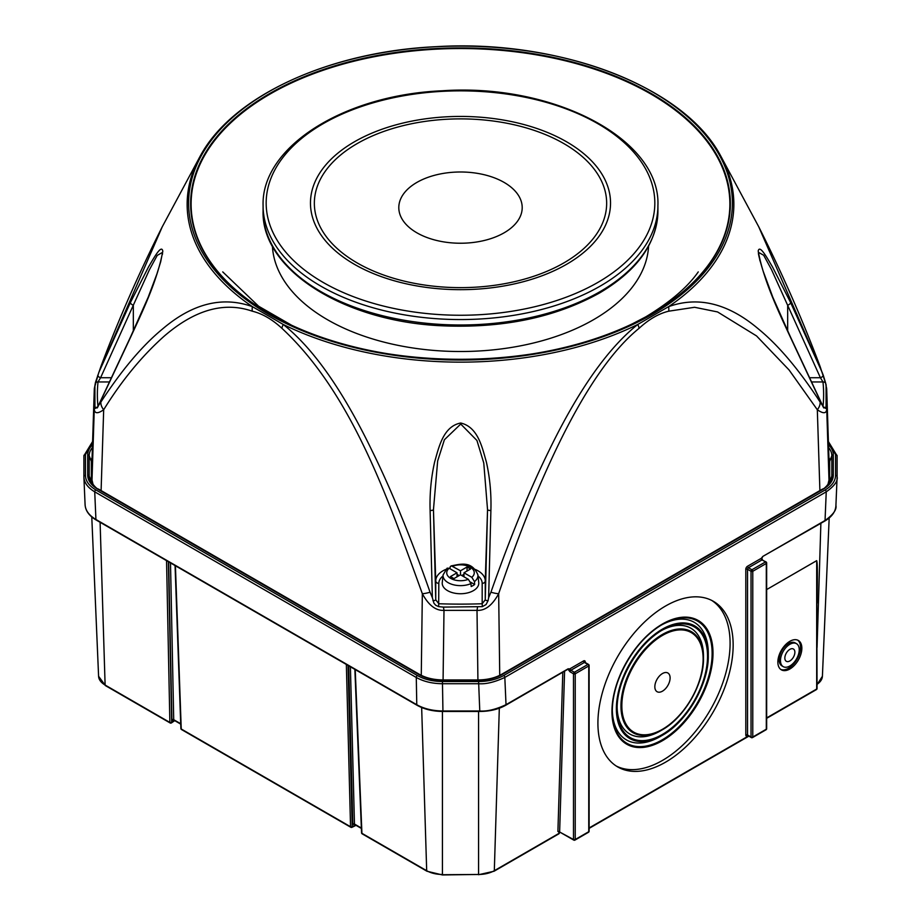 <?xml version="1.0" encoding="UTF-8"?>
<svg xmlns="http://www.w3.org/2000/svg" width="921" height="921" viewBox="0 0 921 921"><rect width="100%" height="100%" fill="white"/><g stroke="black" fill="none" stroke-linecap="round" stroke-linejoin="round"><path stroke-width="1.38" d="M668.715 311.194C658.837 313.543 648.971 319.242 639.128 328.279A12.341 5.664 -129 0 0 637.746 324.468A273.353 157.825 180 0 1 283.254 324.468C313.152 348.23 342.67 390.159 371.819 450.277C391.183 489.535 410.605 536.839 430.072 592.203L432.352 597.683L430.107 510.51C429.6 493.829 431.097 477.677 434.62 462.043C438.799 447.433 443.162 426.377 460.696 423.015C478.08 426.987 482.224 447.594 486.415 462.181C489.903 477.792 491.4 493.898 490.893 510.51L488.637 597.671L490.928 592.203C510.395 536.885 529.805 489.604 549.135 450.357C578.296 390.285 607.825 348.322 637.746 324.468L668.6 306.647A273.353 157.825 180 0 0 720.636 155.833L758.708 226.727C781.975 272.892 802.444 319.495 820.116 366.546L826.137 384.863L826.713 408.464C826.701 413.656 823.57 414.082 817.318 409.741L789.067 369.954L756.532 335.923L717.574 311.943L694.584 307.28L668.715 311.194A12.341 8.324 -109.1 0 0 668.6 306.647C698.383 295.963 728.442 303.493 758.777 329.258C778.844 345.755 799.301 370.046 820.162 402.12L822.234 405.09L790.54 337.512C779.396 313.439 763.544 280.801 758.202 251.03C759.641 244.134 767.158 257.995 772.558 267.055L790.54 302.422L822.234 372.579L758.685 226.681M636.791 322.557A271.879 156.961 0 0 0 660.276 96.59A271.879 156.961 0 0 0 268.253 92.065A271.879 156.961 0 0 0 260.724 309.525A271.879 156.961 0 0 0 636.791 322.557M639.128 328.279C611.348 350.786 583.177 392.208 554.603 452.556C532.96 498.514 515.679 543.597 498.664 593.711C492.367 605.304 485.148 610.853 477.009 610.358L443.991 610.358C435.852 610.853 428.633 605.304 422.336 593.711C389.053 502.256 353.319 394.637 281.872 328.279A12.341 5.664 129 0 1 283.254 324.468L252.4 306.647A12.341 8.324 109.1 0 0 252.285 311.194C224.229 301.466 194.941 309.721 164.433 335.958C142.018 355.886 121.768 380.477 103.682 409.741C97.43 414.082 94.299 413.656 94.287 408.464L94.287 389.123L95.427 382.549L100.884 366.546C118.556 319.495 139.025 272.892 162.292 226.727L98.766 372.579L130.46 302.422L148.5 266.963C153.899 257.903 161.589 243.789 162.798 251.26C157.192 281.366 141.65 313.313 130.46 337.512L98.766 405.079L100.838 402.12C121.687 370.081 142.133 345.812 162.177 329.292C192.351 303.481 222.433 295.929 252.4 306.647A273.353 157.825 180 0 1 200.364 155.833L162.292 226.727M828.969 459.291L826.713 389.399A12.341 10.971 -179.5 0 0 826.079 386.21L825.688 383.194A3.085 2.51 174.1 0 0 822.983 381.962L811.838 381.962M822.234 405.079L823.293 407.151L825.688 408.406L826.079 405.862A12.341 8.98 179.7 0 1 826.713 408.464L828.992 480.106L828.992 459.959M828.992 480.106L827.795 485.033M93.205 485.033L92.008 480.106L94.287 408.464A12.341 8.98 -179.7 0 1 94.921 405.862L95.312 408.406A3.085 2.51 -5.9 0 1 97.695 407.013M98.766 372.579L94.921 386.21A12.341 10.971 179.5 0 0 94.287 389.399L92.008 480.106M92.008 459.959L92.031 459.291M826.701 389.019L828.981 459.614M92.019 459.614L94.299 389.019M809.881 377.725L820.404 377.725L822.983 381.962A363.127 209.654 0 0 1 823.029 406.472M825.688 383.194L823.293 375.308A3.085 1.612 -23.4 0 1 820.404 377.725L771.464 269.508L763.682 255.255L758.432 252.342L759.94 260.781M825.688 408.406A3.085 2.51 -174.1 0 0 823.305 407.013M826.079 405.862L826.079 386.21M823.293 375.308L822.234 372.579M787.674 331.146L787.674 305.196A3.085 1.6 -25.1 0 0 790.54 302.422M823.731 407.945L790.448 336.913A3.085 1.715 154 0 1 790.54 337.512M482.178 583.373A3.085 2.521 180 0 0 485.252 580.921L485.252 599.813L482.178 603.75L482.178 583.373A21.678 12.514 0 0 0 478.034 576.016M432.363 597.671L433.918 603.186L435.725 605.27L438.661 606.64L443.485 607.1L482.339 606.64L486.058 604.544L488.072 600.688A3.085 0.817 1.5 0 1 485.252 599.813L487.543 509.704L483.767 462.998L476.928 440.468L460.742 424.051L444.406 439.731L437.659 460.972L433.457 509.704A3.085 0.748 178.6 0 1 430.107 510.51M482.339 606.64L482.178 603.75A363.127 209.654 0 0 1 438.822 603.75L435.748 599.813L435.748 580.921A24.752 14.287 180 0 1 445.752 569.431M438.661 606.64L438.822 583.373A3.085 2.521 0 0 1 435.748 580.921L433.457 509.704L435.748 599.813A3.085 0.817 -1.5 0 1 432.928 600.688M488.072 600.688L488.637 597.671M475.248 569.431A24.752 14.287 180 0 1 485.252 580.921L487.543 509.704A3.085 0.748 1.4 0 0 490.893 510.51M162.499 254.184L162.556 252.366L157.238 255.393L149.455 269.669L133.326 305.196A3.085 1.6 -154.9 0 1 130.46 302.422M130.46 337.512A3.085 1.715 -154 0 1 130.563 336.89L148.166 297.299L156.915 273.94L160.68 261.817L162.556 252.354M95.312 408.406L97.707 407.151A3.085 1.738 -155.8 0 1 97.787 406.886A3.085 1.738 -155.8 0 1 97.971 406.61M97.707 407.151L98.766 405.079M109.162 381.962L98.017 381.962L100.596 377.725A3.085 1.612 -156.6 0 1 97.707 375.308M97.971 406.472A363.127 209.654 0 0 1 98.017 381.962A3.085 2.51 -174.1 0 0 95.312 383.194M94.921 386.21L94.921 405.862M819.897 490.571L817.318 409.741A12.341 9.452 -32.6 0 0 820.162 402.12M499.735 675.335L498.664 593.711A12.341 2.809 -161.2 0 1 490.928 592.203M477.918 679.94L477.009 610.358A12.341 0.956 -83.3 0 0 477.515 607.1M100.838 402.12A12.341 9.452 32.6 0 0 103.682 409.741L101.103 490.571M443.082 679.94L443.991 610.358A12.341 0.956 -96.7 0 1 443.485 607.1M421.265 675.335L422.336 593.711A12.341 2.809 -18.8 0 0 430.072 592.203M616.218 766.007A95.623 55.214 120 0 0 710.287 709.953A95.623 55.214 120 0 0 711.795 600.457M789.861 641.304A16.969 9.797 -60 0 1 798.346 640.463A16.969 9.797 -60 0 1 798.346 660.046A16.969 9.797 -60 0 1 781.376 669.843A16.969 9.797 -60 0 1 778.775 656.247A16.969 9.797 -60 0 1 789.861 641.304M665.526 606.041A95.623 55.214 -60 0 1 713.349 601.298A95.623 55.214 -60 0 1 713.349 711.714A95.623 55.214 -60 0 1 617.715 766.928A95.623 55.214 -60 0 1 597.913 723.158A95.623 55.214 -60 0 1 665.526 606.041M569.293 668.842L567.992 669.314L570.249 669.613L569.995 668.75L569.12 669.659L567.992 669.187L569.995 671.777L570.249 670.914L569.12 669.659L568.959 670.488M761.771 557.712L761.322 559.3L761.782 558.437L762.553 559.887L761.782 558.437L762.553 556.986L761.771 557.712L762.807 556.422L825.043 520.492C833.229 514.655 836.855 509.612 835.911 505.387M766.663 717.908L816.685 689.023L816.685 560.682C817.503 562.006 817.618 576.143 817.054 603.059M558.736 832.204L559.105 832.791L559.461 831.79L557.907 831.49L562.8 672.318M92.008 463.873A30.715 17.729 0 0 0 91.375 467.454L91.375 482.8A30.773 17.764 0 0 1 91.317 481.775A30.773 17.764 0 0 1 91.317 481.66L91.317 481.879M829.683 481.879L829.683 481.66A30.773 17.764 0 0 1 829.683 481.775A30.773 17.764 0 0 1 829.625 482.8L829.625 467.454A30.715 17.729 0 0 0 828.992 463.873M822.177 489.454A1.543 0.886 60 0 1 822.453 489.097C824.122 489.005 826.989 486.023 831.03 480.163A32.914 18.996 0 0 0 831.824 476.019L829.683 481.66L829.683 461.386A30.773 17.764 0 0 0 828.912 457.426M92.088 457.426A30.773 17.764 0 0 0 91.317 461.386L91.317 481.66L89.176 476.019A32.914 18.996 0 0 0 89.97 480.163C94.011 486.023 96.878 489.005 98.547 489.097A1.543 0.886 120 0 0 97.776 489.166A34.388 19.848 180 0 1 87.702 475.132L87.702 454.859A34.388 19.848 180 0 1 92.491 444.751M835.566 454.571A1.543 1.255 0 0 1 837.108 455.872L837.108 476.664A1.543 1.255 0 0 1 837.108 476.744C838.052 480.981 834.426 486.012 826.241 491.837L504.823 677.419C494.669 682.173 485.931 684.268 478.598 683.727L442.448 683.727C432.306 683.624 423.591 681.54 416.28 677.476L94.725 491.826C87.691 487.612 84.087 482.581 83.892 476.721A1.543 1.255 0 0 1 85.434 475.42C85.607 481.027 89.061 485.851 95.819 489.891L417.374 675.542C424.362 679.445 432.72 681.436 442.448 681.54L478.598 681.54C488.337 681.436 496.718 679.433 503.729 675.53L825.147 489.949C831.928 485.908 835.393 481.073 835.566 475.443L835.566 454.571L828.428 442.264M85.089 504.386C85.273 510.246 88.888 515.276 95.922 519.49L416.776 704.726C424.086 708.802 432.801 710.885 442.943 710.989L479.795 710.989C487.128 711.53 495.866 709.435 506.02 704.68L568.245 668.75M837.097 477.251L835.9 505.836M83.892 476.641L83.892 455.849A1.543 1.255 0 0 1 83.892 455.803L83.892 476.721M564.585 671.282L559.646 831.525L557.907 831.49M499.32 708.203L494.312 870.702L559.082 833.309L559.461 832.25M587.886 832.204A1.232 0.714 -120 0 0 588.496 832.273L574.98 840.079A1.232 1.232 0 0 1 573.737 840.079A1.232 0.714 120 0 1 573.484 839.515L559.335 831.836L573.737 840.079A1.232 0.714 120 0 0 574.359 840.021A1.232 0.714 -120 0 0 575.234 839.515L588.749 831.709L588.749 665.975L575.234 673.792L575.234 839.515A1.232 0.714 0 0 1 573.484 839.515L573.484 673.792L569.995 671.777M824.18 520.998A1.232 0.714 -120 0 0 824.79 521.056L762.807 556.422M816.685 560.647A1.232 0.714 -120 0 0 816.685 560.682L766.663 589.567L816.685 560.647L817.054 688.528A1.232 0.714 180 0 1 816.685 689.023A1.232 0.714 60 0 1 816.432 689.587L766.663 718.322M748.416 735.499A1.232 0.714 -60 0 1 747.541 734.993A1.232 0.714 0 0 0 745.803 734.993L745.803 569.27A1.232 0.714 0 0 1 747.541 569.27L747.541 734.993L751.029 737.007L751.029 571.285L747.541 569.27A1.232 0.714 -60 0 1 748.416 567.75L761.943 559.945L766.042 561.902A1.232 0.714 -60 0 1 766.307 562.466A1.232 0.714 180 0 1 766.307 563.468L752.779 571.285L752.779 737.007L766.307 729.202L766.307 563.468A1.232 0.714 -120 0 0 765.432 561.96L761.322 559.3M100.101 522.276L105.109 685.04L169.867 722.432A1.232 0.748 -1.2 0 0 171.686 722.352L174.414 720.487M173.47 720.613L171.893 719.773A1.232 0.748 178.8 0 1 173.712 719.692L180.712 723.733M181.172 728.004A1.232 0.737 -2 0 0 181.241 728.995L350.544 826.747A1.232 0.737 -1.5 0 0 352.213 826.759L355.621 825.101M355.218 669.567L361.918 833.309A1.232 0.725 177.7 0 1 361.562 832.814L354.861 669.371M355.138 824.825L354.677 825.055A1.232 0.645 64.2 0 1 354.781 824.617L361.377 828.428M350.394 666.781L354.458 824.053L355.46 824.594M570.249 670.914L570.87 670.258L574.359 672.272L587.886 664.467L584.386 662.452L570.87 670.258L570.249 669.613M789.861 644.32A13.262 7.656 120 0 0 781.192 656.005A13.262 7.656 120 0 0 783.23 666.643A13.262 7.656 120 0 0 796.492 658.976A13.262 7.656 120 0 0 796.492 643.664A13.262 7.656 120 0 0 789.861 644.32M783.23 666.643L781.917 665.883A13.262 7.656 -60 0 1 779.88 655.257A13.262 7.656 -60 0 1 788.549 643.56A13.262 7.656 -60 0 1 795.18 642.904L796.492 643.664M797.667 640.13A16.969 9.797 -60 0 1 799.451 653.898A16.969 9.797 -60 0 1 788.549 668.243A16.969 9.797 -60 0 1 780.743 669.417M789.861 660.944A7.092 4.098 -60 0 1 784.842 658.043A7.092 4.098 -60 0 1 789.861 649.363A7.092 4.098 -60 0 1 794.881 652.252A7.092 4.098 -60 0 1 789.861 660.944M661.255 625.14A67.866 39.177 120 0 1 708.284 653.392L708.284 655.729C708.905 683.762 686.928 721.845 662.326 735.326A65 37.519 -60 0 1 616.368 708.802A65 37.519 -60 0 1 662.326 629.193A65 37.519 -60 0 1 708.284 655.729A65 37.519 -60 0 1 662.326 735.326L660.299 736.501A67.866 39.177 120 0 1 612.315 709.895M662.475 691.164A10.799 6.228 -60 0 1 655.867 681.759A10.799 6.228 -60 0 1 669.083 674.126A10.799 6.228 -60 0 1 662.475 691.164M617.116 707.178A61.074 35.263 120 0 0 660.299 730.963L662.222 729.846A58.357 33.686 -60 0 1 620.961 706.027A58.357 33.686 -60 0 1 662.222 634.557A58.357 33.686 -60 0 1 703.483 658.377A58.357 33.686 -60 0 1 662.222 729.846C684.349 717.701 704.035 683.601 703.483 658.377L703.483 656.155A61.074 35.263 120 0 0 661.301 630.655M460.5 574.808L460.5 570.778L467.039 567.002L470.539 569.017L463.988 572.793L471.817 577.306L474.465 581.6L474.672 584.501A17.752 10.246 180 0 1 471.184 586.516L470.976 583.615L468.329 579.321L460.5 574.808L453.961 578.584L450.461 576.569L457.012 572.793L449.183 568.269L447.146 568.176M449.932 568.706L450.254 566.645L451.44 565.885L460.5 570.778M463.988 574.301L461.812 575.556M467.039 567.002L467.039 571.032M457.012 572.793L457.012 576.822M463.988 572.793L463.988 576.822M474.672 584.501L470.631 582.164M459.188 575.556L457.012 574.301M600.101 291.612A197.416 113.974 0 0 0 657.916 211.013C656.949 243.213 637.459 270.555 599.456 293.028C555.19 317.549 502.59 328.463 441.666 325.781C343.775 321.498 261.219 269.634 263.084 211.013A197.416 113.974 0 0 0 384.955 316.317A197.416 113.974 0 0 0 600.101 291.612M600.101 286.166A197.416 113.974 0 0 0 657.916 205.579C660.771 138.887 553.13 83.005 442.172 90.788C344.086 94.921 261.207 146.853 263.084 205.579A197.416 113.974 0 0 0 384.955 310.884A197.416 113.974 0 0 0 600.101 286.166M597.913 282.39A194.331 112.201 0 0 0 510.798 94.679A194.331 112.201 0 0 0 272.789 232.092A194.331 112.201 0 0 0 597.913 282.39M566.588 264.304A150.031 86.62 180 0 1 315.581 225.472A150.031 86.62 180 0 1 499.332 119.385A150.031 86.62 180 0 1 566.588 264.304M563.848 262.922A146.151 84.375 0 0 0 498.33 121.756A146.151 84.375 0 0 0 319.334 225.092A146.151 84.375 0 0 0 563.848 262.922M504.121 232.806A61.695 35.62 0 0 0 476.468 173.206A61.695 35.62 0 0 0 400.911 216.838A61.695 35.62 0 0 0 504.121 232.806M651.32 313.888A269.853 155.799 0 0 0 651.32 93.551A269.853 155.799 0 0 0 269.68 93.551A269.853 155.799 0 0 0 289.436 324.215A269.853 155.799 0 0 0 631.564 324.215A269.853 155.799 0 0 0 651.32 313.888M631.415 324.284A269.393 155.534 0 0 0 632.393 323.824A269.393 155.534 0 0 0 650.986 314.038A269.393 155.534 0 0 0 644.965 90.719A269.393 155.534 0 0 0 258.525 101.149A269.393 155.534 0 0 0 288.607 323.824A269.393 155.534 0 0 0 289.585 324.284M272.42 246.183A188.16 108.632 0 0 0 391.137 343.867A188.16 108.632 0 0 0 593.55 319.691A188.16 108.632 0 0 0 648.58 246.183M281.872 328.279C272.144 319.311 262.278 313.612 252.285 311.194M442.966 576.016A21.678 12.514 0 0 0 438.822 583.373M449.103 568.222A24.752 14.287 180 0 1 449.989 567.981M111.119 377.725L100.596 377.725L133.326 305.196L133.326 331.146M662.475 624.001A71.458 41.261 -60 0 1 713.004 653.173A71.458 41.261 -60 0 1 662.475 740.691A71.458 41.261 -60 0 1 611.947 711.519A71.458 41.261 -60 0 1 662.475 624.001M175.416 565.759L181.241 728.995A1.232 0.714 120 0 0 181.495 729.524L350.809 827.277A1.232 1.232 0 0 0 351.96 827.311A1.232 0.645 -115.8 0 1 351.419 827.208A1.232 0.714 120 0 1 350.544 826.747L346.354 664.455M168.393 561.706L171.686 722.352A1.232 0.771 55.5 0 1 170.742 722.893A1.232 0.714 -60 0 1 169.867 722.432L166.551 560.647M442.425 711.473L442.425 874.466A22.265 12.859 0 0 1 426.688 870.702A1.232 0.714 120 0 0 426.941 871.231L362.172 833.839A1.232 0.714 -60 0 1 361.918 833.309L426.688 870.702L421.657 707.524M835.9 505.894C835.451 511.88 831.755 516.934 824.79 521.056A1.232 0.714 -120 0 0 825.043 520.492L826.241 491.837A1.543 0.886 60 0 0 825.147 489.949M503.729 675.53A1.543 0.886 60 0 1 504.823 677.419L506.02 704.68A1.232 0.714 60 0 1 505.756 705.244L567.992 669.187M569.995 668.75L583.523 660.944A2.464 1.428 120 0 1 585.261 661.946L585.261 662.544M589.118 827.967L748.497 735.96M748.059 735.706L747.541 735.994A2.464 1.428 120 0 1 745.803 734.993M765.432 729.697A1.232 0.714 -120 0 0 766.042 729.766A1.232 1.232 0 0 0 766.663 728.695L766.663 562.973A1.232 1.232 0 0 0 766.042 561.902A1.232 0.714 -60 0 0 765.432 561.96L751.904 569.765A1.232 0.714 -60 0 0 751.029 571.285A1.232 0.714 180 0 0 752.779 571.285A1.232 0.714 -120 0 0 751.904 569.765L748.416 567.75A1.232 0.714 60 0 1 747.541 566.242A2.464 1.428 120 0 0 745.803 569.27M747.541 566.242L761.068 558.437M828.509 444.751A34.388 19.848 180 0 1 833.298 454.859L833.298 475.132A34.388 19.848 180 0 1 823.224 489.166L502.371 674.414A34.388 19.848 180 0 1 478.057 680.228L442.943 680.228A34.388 19.848 180 0 1 418.629 674.414L97.776 489.166M92.572 442.218L85.434 454.548L85.434 475.42M817.054 647.475L820.876 523.324M426.941 871.231L442.425 874.95L478.575 874.466L478.575 711.473M442.425 874.72L478.575 874.466A22.265 12.859 0 0 0 494.312 870.702A1.232 0.714 60 0 1 494.059 871.231L478.575 874.72M817.054 684.315A22.265 12.859 0 0 0 822.407 676.267A22.265 12.859 0 0 0 822.418 675.945M98.582 675.945A22.265 12.859 0 0 0 98.593 676.267A22.265 12.859 0 0 0 105.109 685.04A1.232 0.714 120 0 0 105.362 685.569L98.593 676.267L91.778 516.946M442.448 681.54L442.943 711.473L479.795 711.473L478.598 681.54M95.819 489.891A1.543 0.886 -60 0 0 94.725 491.826L95.922 519.49A1.232 0.714 120 0 0 96.175 520.02L417.04 705.267A1.232 0.714 120 0 1 416.776 704.726L416.28 677.476A1.543 0.886 -60 0 1 417.374 675.542M833.298 475.132A1.543 1.255 0 0 0 831.824 476.019L831.824 455.745L829.683 461.386L829.625 467.454M91.375 467.454L91.317 461.386L89.176 455.745L89.176 476.019A1.543 1.255 0 0 0 87.702 475.132M361.366 828.037L354.458 824.053A1.232 0.737 -1.5 0 0 352.789 824.03L354.677 825.055M352.789 824.03L348.702 665.814M348.046 665.434L352.213 826.759A1.232 0.645 -115.8 0 1 351.96 827.311L356.036 825.343M171.893 719.773L168.658 561.868M92.399 447.548A32.914 18.996 0 0 0 89.176 455.745A1.543 1.255 0 0 0 87.702 454.859M833.298 454.859A1.543 1.255 0 0 0 831.824 455.745A32.914 18.996 0 0 0 828.601 447.548M170.5 562.927L173.712 719.692M766.663 728.695A1.232 0.714 180 0 1 766.307 729.202A1.232 0.714 -120 0 1 766.042 729.766L752.526 737.571A1.232 0.714 -120 0 0 752.779 737.007A1.232 0.714 180 0 1 751.029 737.007A1.232 0.714 -60 0 0 751.294 737.571A1.232 1.232 0 0 0 752.526 737.571A1.232 0.714 -120 0 1 751.904 737.514A1.232 0.714 -60 0 1 751.294 737.571L747.794 735.43M417.04 705.267C424.293 709.308 432.928 711.38 442.943 711.473L442.943 711.242M558.828 833.839A1.232 1.232 0 0 0 559.438 832.814A1.232 0.725 2.3 0 1 559.082 833.309A1.232 0.714 60 0 1 558.828 833.839L494.059 871.231M505.756 705.244C498.48 709.308 489.822 711.38 479.795 711.473L479.795 711.242M559.484 831.859L559.438 832.814A1.232 0.725 2.3 0 0 559.369 832.561M589.118 831.203A1.232 0.714 180 0 1 588.749 831.709A1.232 0.714 -120 0 1 588.496 832.273A1.232 1.232 0 0 0 589.118 831.203L589.118 665.48A1.232 1.232 0 0 0 588.496 664.409A1.232 0.714 120 0 0 587.886 664.467A1.232 0.714 -120 0 1 588.749 665.975A1.232 0.714 0 0 0 588.749 664.974A1.232 0.714 120 0 0 588.496 664.409L585.008 662.395A1.232 0.714 120 0 0 584.386 662.452A1.232 0.714 60 0 1 583.523 660.944M574.359 672.272A1.232 0.714 120 0 0 573.484 673.792A1.232 0.714 180 0 0 575.234 673.792A1.232 0.714 -120 0 0 574.359 672.272M662.222 739.839A70.583 40.754 120 0 0 712.129 653.392A70.583 40.754 120 0 0 662.222 624.576A70.583 40.754 120 0 0 612.315 711.024A70.583 40.754 120 0 0 662.222 739.839M662.475 635.421A57.482 33.191 120 0 0 627.282 726.139A57.482 33.191 120 0 0 697.681 685.5A57.482 33.191 120 0 0 662.475 635.421M662.326 734.474A63.94 36.921 120 0 0 707.535 656.155A63.94 36.921 120 0 0 662.326 630.056A63.94 36.921 120 0 0 617.105 708.364A63.94 36.921 120 0 0 662.326 734.474M662.475 629.711A64.47 37.22 120 0 0 622.999 731.47A64.47 37.22 120 0 0 701.963 685.88A64.47 37.22 120 0 0 662.475 629.711A64.47 37.22 -60 0 1 708.065 656.028A64.47 37.22 -60 0 1 662.475 734.993A64.47 37.22 -60 0 1 616.897 708.675A64.47 37.22 -60 0 1 662.475 629.711M98.823 489.454A1.543 0.886 120 0 0 98.547 489.097L419.4 674.333A1.543 0.886 120 0 0 418.629 674.414M419.677 674.702A1.543 0.886 120 0 0 419.4 674.333C425.882 677.983 433.733 679.848 442.943 679.94L478.057 679.94C487.267 679.848 495.118 677.983 501.6 674.333A1.543 0.886 60 0 1 502.371 674.414M501.323 674.702A1.543 0.886 60 0 1 501.6 674.333L822.453 489.097A1.543 0.886 60 0 1 823.224 489.166M92.595 441.539L83.892 455.803A1.543 1.255 0 0 1 85.434 454.548M835.566 475.443A1.543 1.255 0 0 1 837.108 476.698M474.465 581.6A17.453 10.073 0 0 0 477.918 574.923L478.736 582.544A18.27 10.545 180 0 1 471.46 591.627A18.27 10.545 180 0 1 451.831 592.479A18.27 10.545 180 0 1 442.264 582.544L443.082 574.923A17.453 10.073 0 0 0 452.211 584.421A17.453 10.073 0 0 0 470.976 583.615M468.329 579.321A13.769 7.944 180 0 1 450.76 578.411A13.769 7.944 180 0 1 449.183 568.269M452.672 566.254A13.769 7.944 180 0 1 470.24 567.175A13.769 7.944 180 0 1 471.817 577.306M657.916 211.013L657.916 205.579M263.084 211.013L263.084 205.579M720.636 155.833C683.992 86.459 559.484 39.143 436.289 46.672C329.58 51.472 232.576 95.968 200.364 155.833M289.436 324.215C384.471 370.979 536.529 370.979 631.564 324.215M632.393 323.824L645.679 316.905C670.131 302.134 687.665 287.133 698.256 271.902M288.607 323.824L262.681 309.226L288.78 323.904M291.589 325.228L258.571 306.198L222.744 271.902M758.501 254.219L758.443 252.366C758.156 253.77 759.71 259.998 763.106 271.027L772.88 297.402L790.448 336.913M97.269 407.945L130.552 336.913M817.054 684.671L822.407 676.267L829.176 517.993M83.903 477.262L85.1 504.927M816.432 689.587A1.232 1.232 0 0 0 817.054 688.528M174.714 720.659L171.444 722.904A1.232 1.232 0 0 1 170.12 722.962L105.362 685.569M173.724 720.061L180.723 724.125M589.118 828.382L748.854 736.167M175.059 565.563L180.884 728.499A1.232 1.232 0 0 0 181.495 729.524M361.562 832.803A1.232 1.232 0 0 0 362.172 833.839M96.175 520.02C89.245 515.921 85.549 510.879 85.1 504.904M828.405 441.585L837.108 455.826L837.108 476.71M662.222 624.576C635.651 639.07 611.579 680.757 612.315 711.024M662.326 630.056C638.23 643.215 616.46 680.918 617.105 708.364M447.053 568.245L443.082 574.923M477.918 574.923C471.794 560.394 460.327 564.17 451.037 565.943"/></g></svg>
